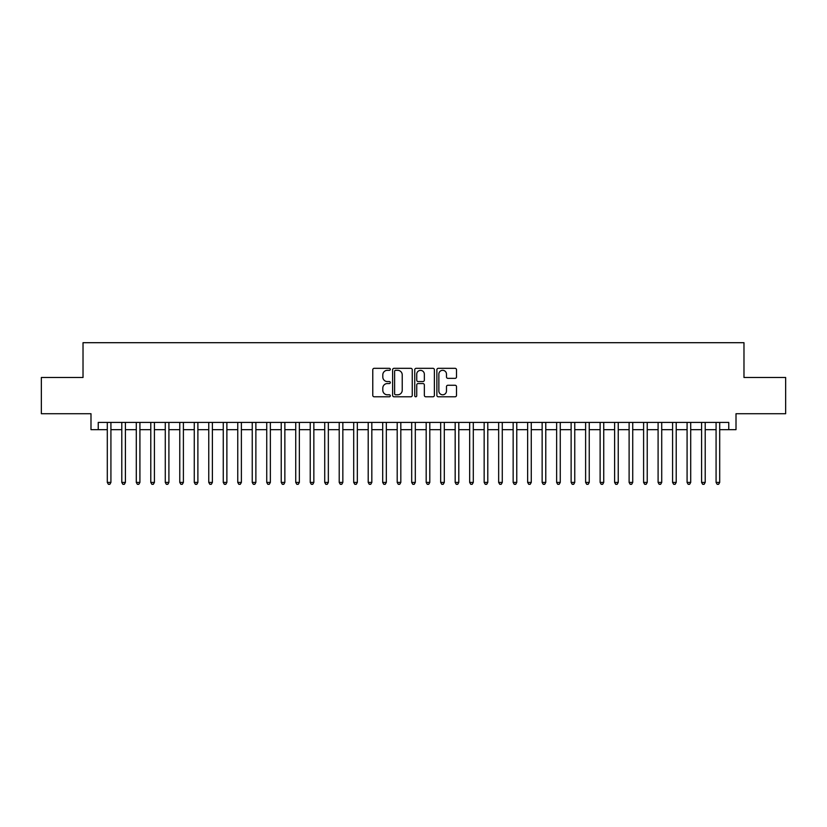 <?xml version="1.0" encoding="UTF-8"?>
<svg xmlns="http://www.w3.org/2000/svg" width="827" height="827" viewBox="0 0 827 827"><rect width="100%" height="100%" fill="white"/><g stroke="black" fill="none" stroke-linecap="round" stroke-linejoin="round"><path stroke-width="1.24" d="M390.313 369.318A0.992 0.992 0 0 0 389.31 368.325L374.197 368.325A1.427 1.427 0 0 0 372.77 369.752L372.77 395.358A1.427 1.427 0 0 0 374.197 396.784L389.31 396.784A0.992 0.992 0 0 0 390.313 395.782A0.992 0.992 0 0 0 389.31 394.789L387.356 394.789A4.548 4.548 0 0 1 382.808 390.241L382.808 388.101A4.548 4.548 0 0 1 387.356 383.552L389.31 383.552A0.992 0.992 0 0 0 390.313 382.55A0.992 0.992 0 0 0 389.31 381.557L387.356 381.557A4.548 4.548 0 0 1 382.808 377.009L382.808 374.869A4.548 4.548 0 0 1 387.356 370.32L389.31 370.32A0.992 0.992 0 0 0 390.313 369.318M455.077 378.352A1.427 1.427 0 0 0 456.504 376.936L456.504 369.752A1.427 1.427 0 0 0 455.077 368.325L438.289 368.325A1.427 1.427 0 0 0 436.873 369.752L436.873 395.358A1.427 1.427 0 0 0 438.289 396.784L455.077 396.784A1.427 1.427 0 0 0 456.504 395.358L456.504 386.685A1.427 1.427 0 0 0 455.077 385.258L447.893 385.258A1.427 1.427 0 0 0 446.477 386.685L446.477 390.985A3.804 3.804 0 0 1 442.662 394.789A3.804 3.804 0 0 1 438.858 390.985L438.858 374.124A3.804 3.804 0 0 1 442.662 370.32A3.804 3.804 0 0 1 446.477 374.124L446.477 376.936A1.427 1.427 0 0 0 447.893 378.352L455.077 378.352M98.237 429.658L98.237 422.411L728.763 422.411L728.763 429.658L736.009 429.658L736.009 413.717L785.65 413.717L785.65 377.484L743.98 377.484L743.98 342.698L83.02 342.698L83.02 377.484L41.35 377.484L41.35 413.717L90.991 413.717L90.991 429.658L107.303 429.658M412.26 369.752A1.427 1.427 0 0 0 410.833 368.325L394.045 368.325A1.427 1.427 0 0 0 392.618 369.752L392.618 395.358A1.427 1.427 0 0 0 394.045 396.784L410.833 396.784A1.427 1.427 0 0 0 412.26 395.358L412.26 369.752M416.167 368.325L432.955 368.325A1.427 1.427 0 0 1 434.382 369.752L434.382 395.358A1.427 1.427 0 0 1 432.955 396.784L425.771 396.784A1.427 1.427 0 0 1 424.344 395.358L424.344 384.968A1.427 1.427 0 0 0 422.928 383.552L418.162 383.552A1.427 1.427 0 0 0 416.736 384.968L416.736 395.782A0.992 0.992 0 0 1 415.743 396.784A0.992 0.992 0 0 1 414.74 395.782L414.74 369.752A1.427 1.427 0 0 1 416.167 368.325M110.921 429.658L121.796 429.658M125.415 429.658L136.29 429.658M139.918 429.658L150.783 429.658M154.411 429.658L165.276 429.658M168.904 429.658L179.769 429.658M183.398 429.658L194.273 429.658M197.891 429.658L208.766 429.658M212.384 429.658L223.259 429.658M226.877 429.658L237.752 429.658M241.381 429.658L252.245 429.658M255.874 429.658L266.739 429.658M270.367 429.658L281.232 429.658M284.86 429.658L295.735 429.658M299.353 429.658L310.228 429.658M313.846 429.658L324.722 429.658M328.34 429.658L339.215 429.658M342.843 429.658L353.708 429.658M357.336 429.658L368.201 429.658M371.83 429.658L382.694 429.658M386.323 429.658L397.198 429.658M400.816 429.658L411.691 429.658M415.309 429.658L426.184 429.658M429.802 429.658L440.677 429.658M444.306 429.658L455.17 429.658M458.799 429.658L469.664 429.658M473.292 429.658L484.157 429.658M487.785 429.658L498.66 429.658M502.278 429.658L513.153 429.658M516.772 429.658L527.647 429.658M531.265 429.658L542.14 429.658M545.768 429.658L556.633 429.658M560.261 429.658L571.126 429.658M574.755 429.658L585.619 429.658M589.248 429.658L600.123 429.658M603.741 429.658L614.616 429.658M618.234 429.658L629.109 429.658M632.727 429.658L643.602 429.658M647.231 429.658L658.096 429.658M661.724 429.658L672.589 429.658M676.217 429.658L687.082 429.658M690.71 429.658L701.585 429.658M705.204 429.658L716.079 429.658M719.697 429.658L728.763 429.658M395.606 370.32A0.992 0.992 0 0 0 394.613 371.313L394.613 393.797A0.992 0.992 0 0 0 395.606 394.789L397.673 394.789A4.548 4.548 0 0 0 402.222 390.241L402.222 374.869A4.548 4.548 0 0 0 397.673 370.32L395.606 370.32M424.344 374.197A3.804 3.804 0 0 0 420.54 370.393A3.804 3.804 0 0 0 416.736 374.197L416.736 380.131A1.427 1.427 0 0 0 418.162 381.557L422.928 381.557A1.427 1.427 0 0 0 424.344 380.131L424.344 374.197M110.921 422.411L110.921 482.42L107.303 482.42L107.303 422.411M110.921 482.42L109.836 484.302L108.389 484.302L107.303 482.42M125.415 422.411L125.415 482.42L121.796 482.42L121.796 422.411M125.415 482.42L124.329 484.302L122.882 484.302L121.796 482.42M139.918 422.411L139.918 482.42L136.29 482.42L136.29 422.411M139.918 482.42L138.822 484.302L137.375 484.302L136.29 482.42M154.411 422.411L154.411 482.42L150.783 482.42L150.783 422.411M154.411 482.42L153.326 484.302L151.868 484.302L150.783 482.42M168.904 422.411L168.904 482.42L165.276 482.42L165.276 422.411M168.904 482.42L167.819 484.302L166.361 484.302L165.276 482.42M183.398 422.411L183.398 482.42L179.769 482.42L179.769 422.411M183.398 482.42L182.312 484.302L180.865 484.302L179.769 482.42M197.891 422.411L197.891 482.42L194.273 482.42L194.273 422.411M197.891 482.42L196.805 484.302L195.358 484.302L194.273 482.42M212.384 422.411L212.384 482.42L208.766 482.42L208.766 422.411M212.384 482.42L211.298 484.302L209.851 484.302L208.766 482.42M226.877 422.411L226.877 482.42L223.259 482.42L223.259 422.411M226.877 482.42L225.792 484.302L224.344 484.302L223.259 482.42M241.381 422.411L241.381 482.42L237.752 482.42L237.752 422.411M241.381 482.42L240.285 484.302L238.838 484.302L237.752 482.42M255.874 422.411L255.874 482.42L252.245 482.42L252.245 422.411M255.874 482.42L254.788 484.302L253.331 484.302L252.245 482.42M270.367 422.411L270.367 482.42L266.739 482.42L266.739 422.411M270.367 482.42L269.282 484.302L267.824 484.302L266.739 482.42M284.86 422.411L284.86 482.42L281.232 482.42L281.232 422.411M284.86 482.42L283.775 484.302L282.327 484.302L281.232 482.42M299.353 422.411L299.353 482.42L295.735 482.42L295.735 422.411M299.353 482.42L298.268 484.302L296.821 484.302L295.735 482.42M313.846 422.411L313.846 482.42L310.228 482.42L310.228 422.411M313.846 482.42L312.761 484.302L311.314 484.302L310.228 482.42M328.34 422.411L328.34 482.42L324.722 482.42L324.722 422.411M328.34 482.42L327.254 484.302L325.807 484.302L324.722 482.42M342.843 422.411L342.843 482.42L339.215 482.42L339.215 422.411M342.843 482.42L341.747 484.302L340.3 484.302L339.215 482.42M357.336 422.411L357.336 482.42L353.708 482.42L353.708 422.411M357.336 482.42L356.251 484.302L354.793 484.302L353.708 482.42M371.83 422.411L371.83 482.42L368.201 482.42L368.201 422.411M371.83 482.42L370.744 484.302L369.287 484.302L368.201 482.42M386.323 422.411L386.323 482.42L382.694 482.42L382.694 422.411M386.323 482.42L385.237 484.302L383.79 484.302L382.694 482.42M400.816 422.411L400.816 482.42L397.198 482.42L397.198 422.411M400.816 482.42L399.73 484.302L398.283 484.302L397.198 482.42M415.309 422.411L415.309 482.42L411.691 482.42L411.691 422.411M415.309 482.42L414.224 484.302L412.776 484.302L411.691 482.42M429.802 422.411L429.802 482.42L426.184 482.42L426.184 422.411M429.802 482.42L428.717 484.302L427.27 484.302L426.184 482.42M444.306 422.411L444.306 482.42L440.677 482.42L440.677 422.411M444.306 482.42L443.21 484.302L441.763 484.302L440.677 482.42M458.799 422.411L458.799 482.42L455.17 482.42L455.17 422.411M458.799 482.42L457.713 484.302L456.256 484.302L455.17 482.42M473.292 422.411L473.292 482.42L469.664 482.42L469.664 422.411M473.292 482.42L472.207 484.302L470.749 484.302L469.664 482.42M487.785 422.411L487.785 482.42L484.157 482.42L484.157 422.411M487.785 482.42L486.7 484.302L485.253 484.302L484.157 482.42M502.278 422.411L502.278 482.42L498.66 482.42L498.66 422.411M502.278 482.42L501.193 484.302L499.746 484.302L498.66 482.42M516.772 422.411L516.772 482.42L513.153 482.42L513.153 422.411M516.772 482.42L515.686 484.302L514.239 484.302L513.153 482.42M531.265 422.411L531.265 482.42L527.647 482.42L527.647 422.411M531.265 482.42L530.179 484.302L528.732 484.302L527.647 482.42M545.768 422.411L545.768 482.42L542.14 482.42L542.14 422.411M545.768 482.42L544.673 484.302L543.225 484.302L542.14 482.42M560.261 422.411L560.261 482.42L556.633 482.42L556.633 422.411M560.261 482.42L559.176 484.302L557.718 484.302L556.633 482.42M574.755 422.411L574.755 482.42L571.126 482.42L571.126 422.411M574.755 482.42L573.669 484.302L572.212 484.302L571.126 482.42M589.248 422.411L589.248 482.42L585.619 482.42L585.619 422.411M589.248 482.42L588.162 484.302L586.715 484.302L585.619 482.42M603.741 422.411L603.741 482.42L600.123 482.42L600.123 422.411M603.741 482.42L602.656 484.302L601.208 484.302L600.123 482.42M618.234 422.411L618.234 482.42L614.616 482.42L614.616 422.411M618.234 482.42L617.149 484.302L615.702 484.302L614.616 482.42M632.727 422.411L632.727 482.42L629.109 482.42L629.109 422.411M632.727 482.42L631.642 484.302L630.195 484.302L629.109 482.42M647.231 422.411L647.231 482.42L643.602 482.42L643.602 422.411M647.231 482.42L646.135 484.302L644.688 484.302L643.602 482.42M661.724 422.411L661.724 482.42L658.096 482.42L658.096 422.411M661.724 482.42L660.639 484.302L659.181 484.302L658.096 482.42M676.217 422.411L676.217 482.42L672.589 482.42L672.589 422.411M676.217 482.42L675.132 484.302L673.674 484.302L672.589 482.42M690.71 422.411L690.71 482.42L687.082 482.42L687.082 422.411M690.71 482.42L689.625 484.302L688.178 484.302L687.082 482.42M705.204 422.411L705.204 482.42L701.585 482.42L701.585 422.411M705.204 482.42L704.118 484.302L702.671 484.302L701.585 482.42M719.697 422.411L719.697 482.42L716.079 482.42L716.079 422.411M719.697 482.42L718.611 484.302L717.164 484.302L716.079 482.42"/></g></svg>
